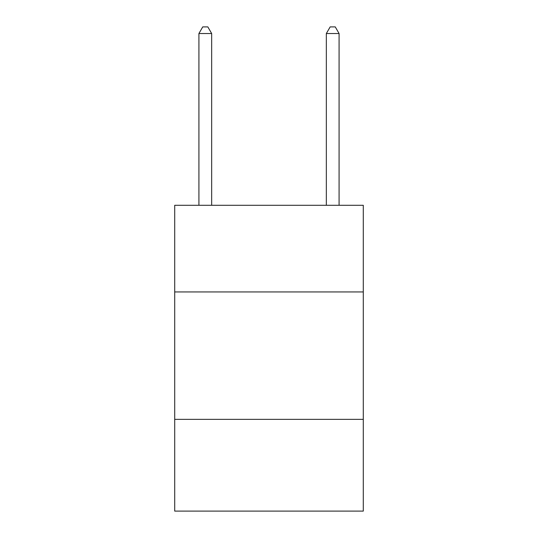 <?xml version="1.0" encoding="UTF-8"?>
<svg xmlns="http://www.w3.org/2000/svg" width="538" height="538" viewBox="0 0 538 538"><rect width="100%" height="100%" fill="white"/><g stroke="black" fill="none" stroke-linecap="round" stroke-linejoin="round"><path stroke-width="0.81" d="M363.291 291.939L363.291 205.287L174.709 205.287L174.709 291.939L363.291 291.939L363.291 511.1L174.709 511.1L174.709 291.939M363.291 419.358L174.709 419.358M211.663 205.287L211.663 33.524L198.919 33.524L198.919 205.287M198.919 33.524L202.739 26.9L207.836 26.9L211.663 33.524M339.081 205.287L339.081 33.524L326.337 33.524L326.337 205.287M326.337 33.524L330.164 26.9L335.261 26.9L339.081 33.524"/></g></svg>

